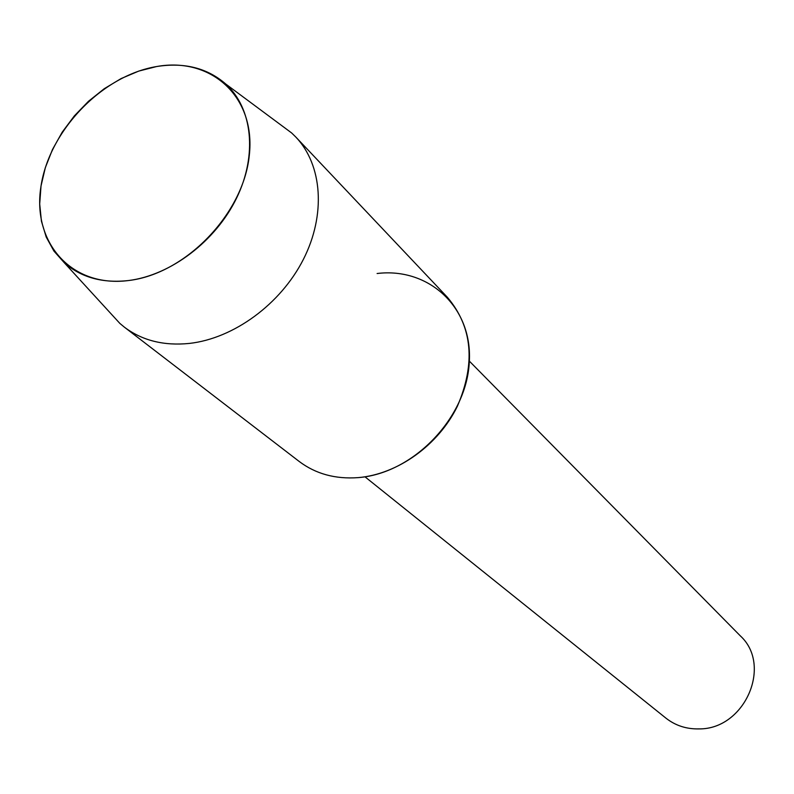 <?xml version="1.0" encoding="UTF-8"?>
<svg xmlns="http://www.w3.org/2000/svg" width="794" height="794" viewBox="0 0 794 794"><rect width="100%" height="100%" fill="white"/><g stroke="black" fill="none" stroke-linecap="round" stroke-linejoin="round"><path stroke-width="1.19" d="M156.626 66.537C102.009 75.629 49 130.772 40.911 186.749C32.018 242.805 71.817 288.004 128.678 280.52C185.429 273.9 243.361 213.983 249.276 155.574C256.035 97.047 211.313 56.622 156.626 66.537L138.771 71.083L121.145 78.556L104.232 88.72L88.501 101.275L74.378 115.864L62.26 132.092L52.483 149.51L45.337 167.633L41.02 185.965L39.7 203.989L41.427 221.179L46.201 237.039L53.923 251.073L64.393 262.854C81.286 277.543 102.714 283.438 128.678 280.52C170.839 275.22 215.621 241.217 236.572 198.123C257.593 155.019 252.542 108.272 225.764 84.025C207.294 67.996 184.248 62.17 156.626 66.537M364.982 476.807L665.958 718.163C675.436 725.597 686.453 729.18 698.988 728.902C744.693 729.497 772.731 665.322 740.266 635.815L469.363 361.131M109.701 312.32L119.834 323.386L124.35 327.138L299.278 461.522C315.714 473.899 335.326 479.268 358.094 477.631C412.423 473.631 465.562 419.272 469.194 363.801C473.631 308.241 429.455 267.092 377.1 273.513M124.35 327.138C142.195 340.576 163.901 346.005 189.458 343.415C233.793 338.442 280.629 304.142 303.348 259.449C326.106 214.757 322.414 165.013 295.854 137.084L291.656 132.975L279.617 124.023M358.094 477.631C397.566 474.355 438.308 445.265 457.344 406.329C475.814 363.404 472.509 327.068 447.439 297.333L295.854 137.084M64.393 262.854L119.834 323.386M225.764 84.025L291.656 132.975"/></g></svg>
